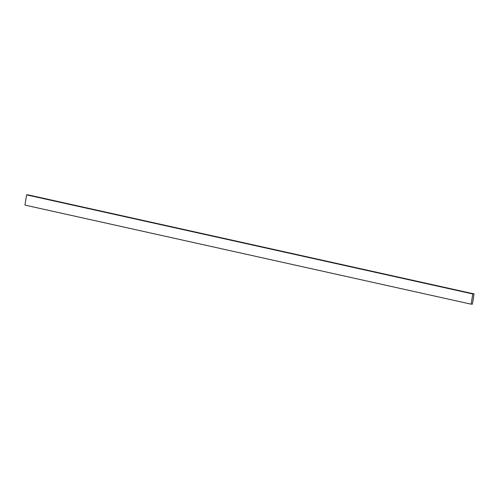 <?xml version="1.0" encoding="UTF-8"?>
<svg xmlns="http://www.w3.org/2000/svg" width="499" height="499" viewBox="0 0 499 499"><rect width="100%" height="100%" fill="white"/><g stroke="black" fill="none" stroke-linecap="round" stroke-linejoin="round"><path stroke-width="0.75" d="M472.428 304.128L471.15 304.184L472.765 293.955L474.05 293.899L472.428 304.128M472.765 293.955L26.572 194.872L24.95 205.101L471.15 304.184M26.572 194.872L27.85 194.816L474.05 293.899"/></g></svg>
